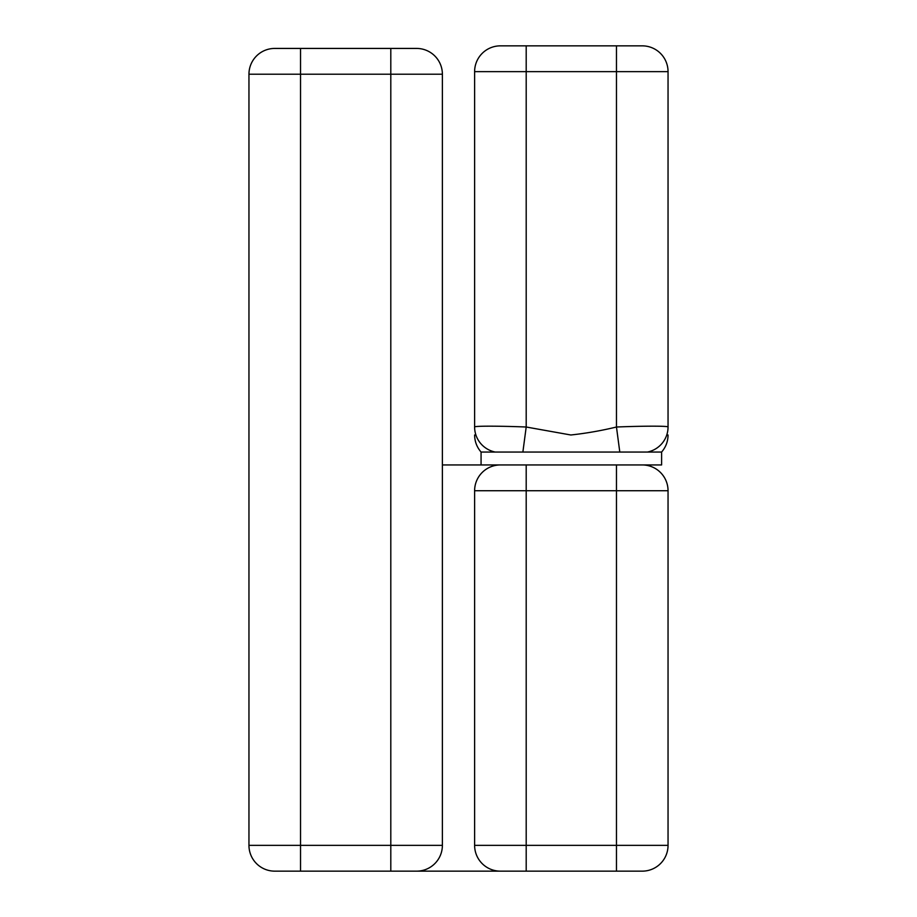 <?xml version="1.0" encoding="UTF-8"?>
<svg xmlns="http://www.w3.org/2000/svg" width="917" height="917" viewBox="0 0 917 917"><rect width="100%" height="100%" fill="white"/><g stroke="black" fill="none" stroke-linecap="round" stroke-linejoin="round"><path stroke-width="1.38" d="M493.163 464.942L442.384 464.942L442.384 845.359L390.802 845.359L390.802 871.15L526.198 871.15L274.745 871.15A25.791 25.791 0 0 1 248.954 845.359L248.954 74.22A25.791 25.791 0 0 1 274.745 48.429L390.802 48.429L390.802 74.22L300.535 74.22L300.535 48.429M642.255 871.15A25.791 25.791 0 0 0 668.046 845.359L616.465 845.359L616.465 490.733L668.046 490.733A25.791 25.791 0 0 0 642.255 464.942A25.791 25.791 0 0 1 668.046 490.733L668.046 845.359A25.791 25.791 0 0 1 642.255 871.15L526.198 871.15L526.198 490.733L474.616 490.733A25.791 25.791 0 0 1 500.407 464.942M442.384 464.942L442.384 74.22A25.791 25.791 0 0 0 416.593 48.429L390.802 48.429M442.384 845.359A25.791 25.791 0 0 1 416.593 871.15M500.407 871.15A25.791 25.791 0 0 1 474.616 845.359L474.616 490.733M647.494 452.058L481.07 452.058L481.07 464.942L661.604 464.942L661.604 452.058L647.494 452.058M474.616 426.267L474.616 427.013A25.791 25.561 -0 0 0 495.18 452.047M526.198 45.85L526.198 71.641L474.616 71.641A25.791 25.791 0 0 1 500.407 45.85L642.255 45.85A25.791 25.791 0 0 1 668.046 71.641L668.046 427.013C668.745 425.901 644.066 425.901 616.465 427.013L619.8 452.047M474.616 71.641L474.616 427.013C473.929 425.901 498.619 425.901 526.198 427.013L570.844 434.99C586.169 433.328 601.38 430.669 616.465 427.013L616.465 71.641L526.198 71.641L526.198 427.013L522.873 452.047M647.494 452.047A25.791 25.561 -0 0 0 668.046 427.013M616.465 871.15L616.465 845.359L474.616 845.359M616.465 464.942L616.465 490.733L526.198 490.733L526.198 464.942M416.593 48.429A25.791 25.791 0 0 1 442.384 74.22L390.802 74.22L390.802 845.359L248.954 845.359A25.791 25.791 0 0 0 274.745 871.15M300.535 871.15L300.535 74.22L248.954 74.22A25.791 25.791 0 0 1 274.745 48.429M642.255 45.85A25.791 25.791 0 0 1 668.046 71.641L616.465 71.641L616.465 45.85M481.07 452.047C476.84 447.152 474.697 441.467 474.616 434.99M661.604 452.047C665.822 447.152 667.977 441.467 668.046 434.99"/></g></svg>
